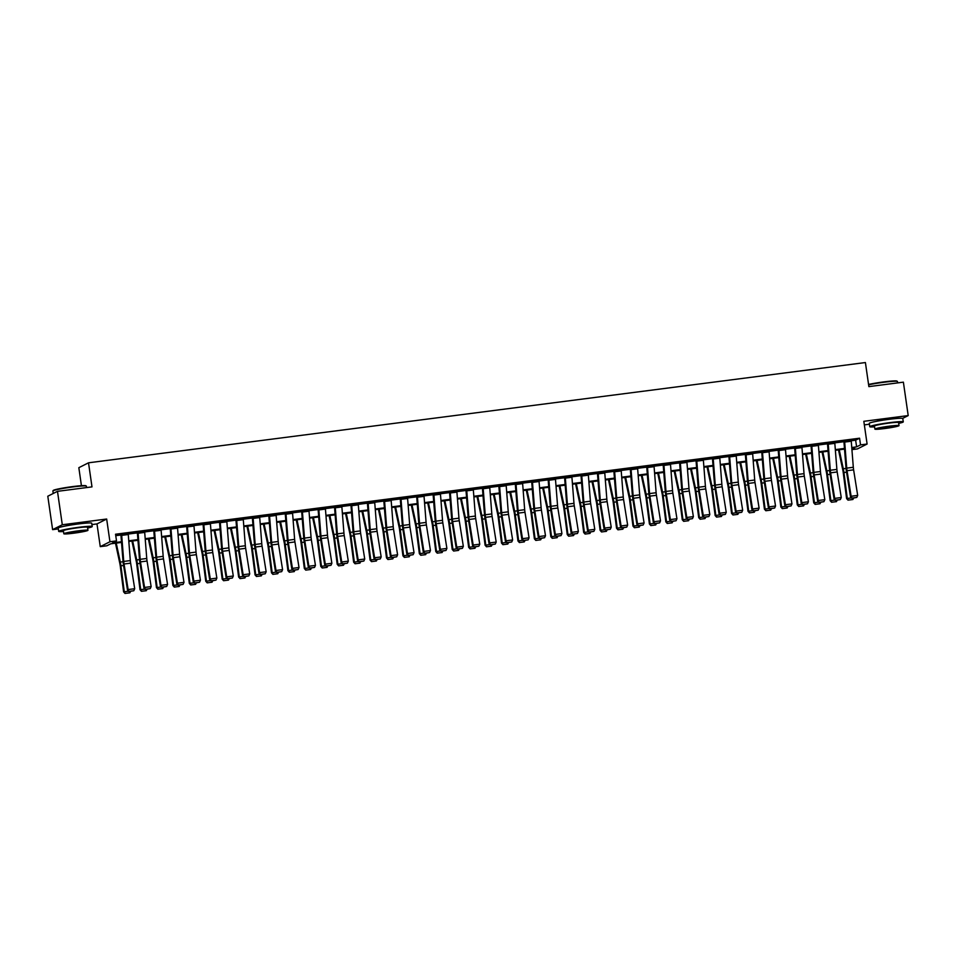 <?xml version="1.0" encoding="UTF-8"?>
<svg xmlns="http://www.w3.org/2000/svg" width="956" height="956" viewBox="0 0 956 956"><rect width="100%" height="100%" fill="white"/><g stroke="black" fill="none" stroke-linecap="round" stroke-linejoin="round"><path stroke-width="1.43" d="M84.367 523.279A10.564 0.741 171.8 0 0 76.91 523.924A10.564 0.741 171.8 0 0 65.295 526.027M895.437 418.597A10.564 0.741 171.8 0 0 887.981 419.242A10.564 0.741 171.8 0 0 876.365 421.345M121.532 542.422L110.753 543.809L106.833 545.792L100.261 546.641L109.94 541.753L116.513 540.905L112.581 542.889L121.484 541.741M91.919 524.569L96.986 523.912L100.261 546.641M96.986 523.912L106.666 519.024L62.295 524.76L57.48 491.336L47.8 496.224L52.616 529.636L58.34 528.907M81.427 485.672L78.834 467.699L88.514 462.812L865.407 362.551L868.873 386.618L903.384 382.161L908.2 415.585L863.83 421.309L867.104 444.038L857.424 448.926L851.927 449.631M864.343 424.882L869.41 424.225M62.295 524.76L52.616 529.636M902.631 418.393L908.2 415.585M851.222 440.752L855.644 440.178L859.575 438.207L115.545 534.225L116.513 540.905M115.76 535.671L120.958 535.001M128.224 534.057L137.389 532.886M144.655 531.942L153.82 530.759M161.086 529.827L170.252 528.644M177.517 527.7L186.683 526.517M193.96 525.585L203.114 524.402M210.392 523.458L219.545 522.275M226.823 521.343L235.977 520.16M243.254 519.216L252.408 518.033M259.685 517.1L268.839 515.917M276.117 514.973L285.27 513.79M292.548 512.858L301.702 511.675M308.979 510.731L318.133 509.548M325.41 508.616L334.564 507.433M341.842 506.489L350.995 505.318M358.273 504.374L367.427 503.191M374.704 502.259L383.858 501.075M391.135 500.131L400.289 498.948M407.567 498.016L416.72 496.833M423.998 495.889L433.152 494.706M440.429 493.774L449.583 492.591M456.86 491.647L466.014 490.464M473.292 489.532L482.445 488.349M489.723 487.405L498.877 486.222M506.154 485.29L515.308 484.106M522.585 483.162L531.739 481.991M539.017 481.047L548.182 479.864M555.448 478.932L564.614 477.749M571.879 476.805L581.045 475.622M588.31 474.69L597.476 473.507M604.742 472.563L613.907 471.38M621.173 470.448L630.339 469.265M637.604 468.32L646.77 467.137M654.047 466.205L663.201 465.022M670.479 464.078L679.632 462.895M686.91 461.963L696.064 460.78M703.341 459.836L712.495 458.665M719.772 457.721L728.926 456.538M736.204 455.594L745.357 454.423M752.635 453.479L761.789 452.296M769.066 451.363L778.22 450.18M785.497 449.236L794.651 448.053M801.929 447.121L811.082 445.938M818.36 444.994L827.514 443.811M834.791 442.879L843.945 441.696M851.139 439.999L843.837 440.716M834.696 442.114L827.406 442.831M818.264 444.241L810.975 444.958M801.833 446.356L794.544 447.073M785.402 448.472L778.112 449.189M768.971 450.599L761.681 451.316M752.539 452.714L745.25 453.431M736.108 454.841L728.819 455.558M719.677 456.956L712.387 457.673M703.246 459.083L695.956 459.8M686.814 461.198L679.525 461.915M670.383 463.325L663.094 464.042M653.952 465.441L646.662 466.158M637.521 467.568L630.231 468.285M621.089 469.683L613.8 470.4M604.658 471.798L597.369 472.515M588.227 473.925L580.937 474.642M571.796 476.04L564.506 476.757M555.364 478.167L548.075 478.884M538.933 480.282L531.644 480.999M522.502 482.41L515.212 483.127M506.071 484.525L498.781 485.242M489.639 486.652L482.35 487.369M473.208 488.767L465.907 489.484M456.777 490.894L449.475 491.611M440.346 493.009L433.044 493.726M423.914 495.124L416.613 495.853M407.483 497.251L400.182 497.968M391.052 499.367L383.75 500.084M374.609 501.494L367.319 502.211M358.177 503.609L350.888 504.326M341.746 505.736L334.457 506.453M325.315 507.851L318.025 508.568M308.884 509.978L301.594 510.695M292.452 512.093L285.163 512.81M276.021 514.22L268.732 514.937M259.59 516.336L252.3 517.053M243.159 518.463L235.869 519.18M226.727 520.578L219.438 521.295M210.296 522.693L203.007 523.41M193.865 524.82L186.575 525.537M177.434 526.935L170.144 527.652M161.002 529.062L153.713 529.779M144.571 531.178L137.282 531.895M128.14 533.305L120.85 534.022M106.666 519.024L109.94 541.753M859.575 438.207L860.531 444.887L867.104 444.038M57.48 491.336L91.991 486.879L88.514 462.812M851.892 449.248L854.784 447.79L851.808 448.173M844.53 449.117L835.377 450.3M828.099 451.232L818.945 452.415M811.668 453.359L802.514 454.542M795.237 455.474L786.083 456.657M778.805 457.601L769.652 458.784M762.374 459.716L753.22 460.9M745.943 461.844L736.789 463.015M729.512 463.959L720.358 465.142M713.08 466.086L703.927 467.257M696.649 468.201L687.495 469.384M680.218 470.316L671.064 471.499M663.787 472.443L654.633 473.626M647.355 474.558L638.202 475.741M630.912 476.685L621.77 477.869M614.481 478.801L605.339 479.984M598.05 480.928L588.908 482.111M581.618 483.043L572.477 484.226M565.187 485.17L556.034 486.353M548.756 487.285L539.602 488.468M532.325 489.412L523.171 490.583M515.893 491.527L506.74 492.71M499.462 493.655L490.309 494.826M483.031 495.77L473.877 496.953M466.6 497.885L457.446 499.068M450.168 500.012L441.015 501.195M433.737 502.127L424.584 503.31M417.306 504.254L408.152 505.437M400.875 506.369L391.721 507.552M384.443 508.496L375.29 509.679M368.012 510.612L358.859 511.795M351.581 512.739L342.427 513.91M335.15 514.854L325.996 516.037M318.718 516.981L309.565 518.152M302.287 519.096L293.134 520.279M285.856 521.211L276.702 522.394M269.425 523.338L260.271 524.521M252.993 525.453L243.84 526.637M236.562 527.581L227.409 528.764M220.131 529.696L210.977 530.879M203.7 531.823L194.546 533.006M187.256 533.938L178.115 535.121M170.825 536.065L161.684 537.248M154.394 538.18L145.252 539.363M137.963 540.307L128.821 541.478M851.76 447.492L856.612 446.87L860.531 444.887M128.761 540.797L137.915 539.626M145.192 538.682L154.346 537.499M161.624 536.567L170.777 535.384M178.055 534.44L187.209 533.257M194.486 532.325L203.64 531.142M210.918 530.198L220.071 529.015M227.349 528.082L236.502 526.899M243.78 525.955L252.934 524.772M260.211 523.84L269.365 522.657M276.643 521.713L285.796 520.53M293.074 519.598L302.227 518.415M309.505 517.471L318.659 516.3M325.948 515.356L335.09 514.173M342.379 513.229L351.521 512.058M358.811 511.113L367.952 509.93M375.242 508.998L384.384 507.815M391.673 506.871L400.815 505.688M408.104 504.756L417.258 503.573M424.536 502.629L433.689 501.446M440.967 500.514L450.121 499.331M457.398 498.387L466.552 497.204M473.829 496.272L482.983 495.089M490.261 494.144L499.414 492.973M506.692 492.029L515.846 490.846M523.123 489.902L532.277 488.731M539.554 487.787L548.708 486.604M555.986 485.672L565.139 484.489M572.417 483.545L581.571 482.362M588.848 481.43L598.002 480.247M605.279 479.303L614.433 478.12M621.711 477.187L630.864 476.004M638.142 475.06L647.296 473.877M654.573 472.945L663.727 471.762M671.004 470.818L680.158 469.635M687.436 468.703L696.589 467.52M703.867 466.576L713.021 465.405M720.298 464.461L729.452 463.278M736.729 462.346L745.883 461.162M753.161 460.218L762.314 459.035M769.592 458.103L778.746 456.92M786.035 455.976L795.177 454.793M802.466 453.861L811.608 452.678M818.898 451.734L828.039 450.551M835.329 449.619L844.471 448.436M855.644 440.178L856.612 446.87M851.258 441.218L844.686 442.066A4.744 0.968 82.6 0 0 844.53 440.608L851.103 439.76A4.744 0.968 82.6 0 1 851.258 441.218L853.314 467.281A6.776 1.386 -97.4 0 0 853.612 469.85L857.687 495.411L851.115 496.26L851.951 498.255L856.791 497.431L852.19 498.028M844.686 442.066L846.741 468.129A6.776 1.386 -97.4 0 0 847.04 470.699L851.115 496.26L850.505 496.833L846.43 471.26A10.158 2.079 82.6 0 1 845.964 467.424L843.873 440.943M850.505 496.833L851.951 498.255M856.791 497.431L857.687 495.411M838.496 449.894L842.822 470.113A6.776 1.386 82.6 0 1 843.24 472.611L846.586 498.554L847.279 498.458L843.933 472.527A10.158 2.079 -97.4 0 0 843.288 468.775L839.237 449.798M853.636 498.04L852.883 499.51L848.008 500.143L846.586 498.554M848.283 500.108L847.279 498.458L851.593 497.909M834.827 443.345L828.255 444.193A4.744 0.968 82.6 0 0 828.099 442.736L834.672 441.887A4.744 0.968 82.6 0 1 834.827 443.345L836.882 469.408A6.776 1.386 -97.4 0 0 837.181 471.965L841.256 497.538L834.684 498.387L835.52 500.37L840.36 499.558L835.759 500.143M828.255 444.193L830.31 470.256A6.776 1.386 -97.4 0 0 830.609 472.814L834.684 498.387L834.074 498.948L829.987 473.387A10.158 2.079 82.6 0 1 829.533 469.539L827.442 443.058M834.074 498.948L835.52 500.37M840.36 499.558L841.256 497.538M818.396 445.46L811.823 446.309A4.744 0.968 82.6 0 0 811.668 444.851L818.24 444.002A4.744 0.968 82.6 0 1 818.396 445.46L820.451 471.523A6.776 1.386 -97.4 0 0 820.75 474.092L824.825 499.653L818.252 500.502L819.077 502.498L823.929 501.673L819.328 502.27M811.823 446.309L813.879 472.372A6.776 1.386 -97.4 0 0 814.177 474.941L818.252 500.502L817.631 501.075L813.556 475.502A10.158 2.079 82.6 0 1 813.102 471.666L811.011 445.185M817.631 501.075L819.077 502.498M823.929 501.673L824.825 499.653M801.965 447.587L795.392 448.436A4.744 0.968 82.6 0 0 795.237 446.978L801.809 446.129A4.744 0.968 82.6 0 1 801.965 447.587L804.02 473.65A6.776 1.386 -97.4 0 0 804.319 476.208L808.394 501.781L801.821 502.629L802.646 504.613L807.497 503.8L802.897 504.386M795.392 448.436L797.447 474.499A6.776 1.386 -97.4 0 0 797.746 477.056L801.821 502.629L801.2 503.191L797.125 477.63A10.158 2.079 82.6 0 1 796.671 473.782L794.579 447.3M801.2 503.191L802.646 504.613M807.497 503.8L808.394 501.781M822.064 452.021L826.39 472.228A6.776 1.386 82.6 0 1 826.809 474.738L830.155 500.669L830.848 500.586L827.502 474.642A10.158 2.079 -97.4 0 0 826.856 470.89L822.805 451.925M837.205 500.155L836.452 501.637L831.577 502.259L830.155 500.669M831.851 502.223L830.848 500.586L835.162 500.024M805.633 454.136L809.959 474.355A6.776 1.386 82.6 0 1 810.377 476.853L813.723 502.784L814.416 502.701L811.07 476.769A10.158 2.079 -97.4 0 0 810.425 473.017L806.374 454.04M820.774 502.282L820.021 503.752L815.145 504.386L813.723 502.784M815.42 504.35L814.416 502.701L818.73 502.151M789.202 456.263L793.528 476.47A6.776 1.386 82.6 0 1 793.946 478.98L797.292 504.911L797.985 504.828L794.639 478.884A10.158 2.079 -97.4 0 0 793.994 475.132L789.943 456.167M804.331 504.398L803.59 505.879L798.714 506.501L797.292 504.911M798.989 506.465L797.985 504.828L802.299 504.266M785.533 449.702L778.961 450.551A4.744 0.968 82.6 0 0 778.805 449.093L785.378 448.245A4.744 0.968 82.6 0 1 785.533 449.702L787.589 475.765A6.776 1.386 -97.4 0 0 787.887 478.323L791.962 503.896L785.39 504.744L786.214 506.74L791.066 505.915L786.465 506.513M778.961 450.551L781.016 476.614A6.776 1.386 -97.4 0 0 781.315 479.171L785.39 504.744L784.768 505.318L780.693 479.745A10.158 2.079 82.6 0 1 780.239 475.897L778.148 449.428M784.768 505.318L786.214 506.74M791.066 505.915L791.962 503.896M772.759 458.378L777.085 478.598A6.776 1.386 82.6 0 1 777.515 481.095L780.861 507.027L781.554 506.943L778.208 481.011A10.158 2.079 -97.4 0 0 777.563 477.247L773.5 458.283M787.899 506.525L787.158 507.995L782.283 508.628L780.861 507.027M782.558 508.592L781.554 506.943L785.856 506.381M868.562 384.455A16.515 1.159 -8.2 0 1 883.834 381.898A16.515 1.159 -8.2 0 1 896.943 381.085L897.397 381.42A16.921 1.195 171.8 0 0 883.977 382.257A16.921 1.195 171.8 0 0 868.622 384.814M897.66 382.902L897.457 381.504A16.921 1.195 171.8 0 0 897.397 381.42M898.7 423.365A16.921 1.195 171.8 0 0 903.277 421.871A16.921 1.195 171.8 0 0 889.785 422.636A16.921 1.195 171.8 0 0 869.769 426.699A16.921 1.195 171.8 0 0 874.573 426.842M903.277 421.871L902.787 418.537A16.921 1.195 171.8 0 0 889.307 419.29A16.921 1.195 171.8 0 0 869.291 423.365L869.769 426.699M874.895 429.101L874.453 426.029A12.189 0.86 -8.2 0 1 888.877 423.102A12.189 0.86 -8.2 0 1 898.58 422.552L899.022 425.623A12.189 0.86 171.8 0 0 889.319 426.173A12.189 0.86 171.8 0 0 874.895 429.101A12.189 0.86 171.8 0 0 884.611 428.551A12.189 0.86 171.8 0 0 899.022 425.623M888.483 426.591L879.185 428.479L885.447 428.133L894.732 426.245L888.483 426.591M52.915 490.906L53.249 490.452A16.515 1.159 -8.2 0 1 72.764 486.58A16.515 1.159 -8.2 0 1 85.873 485.756L86.339 486.09A16.921 1.195 171.8 0 0 72.907 486.939A16.921 1.195 171.8 0 0 52.915 490.906A16.921 1.195 171.8 0 0 52.879 491.002L53.237 493.475M86.59 487.572L86.387 486.174A16.921 1.195 171.8 0 0 86.339 486.09M87.629 528.047A16.921 1.195 171.8 0 0 92.206 526.553A16.921 1.195 171.8 0 0 78.727 527.306A16.921 1.195 171.8 0 0 58.698 531.381A16.921 1.195 171.8 0 0 63.502 531.524M92.206 526.553L91.728 523.207A16.921 1.195 171.8 0 0 78.237 523.972A16.921 1.195 171.8 0 0 58.22 528.035L58.698 531.381M63.837 533.771L63.395 530.7A12.189 0.86 -8.2 0 1 77.806 527.772A12.189 0.86 -8.2 0 1 87.51 527.222L87.952 530.293A12.189 0.86 171.8 0 0 78.249 530.843A12.189 0.86 171.8 0 0 63.837 533.771A12.189 0.86 171.8 0 0 73.54 533.221A12.189 0.86 171.8 0 0 87.952 530.293M77.412 531.273L68.127 533.161L83.674 530.915L77.412 531.273M769.102 451.83L762.53 452.678A4.744 0.968 82.6 0 0 762.374 451.22L768.947 450.372A4.744 0.968 82.6 0 1 769.102 451.83L771.145 477.88A6.776 1.386 -97.4 0 0 771.456 480.45L775.531 506.023L768.959 506.871L769.783 508.855L774.635 508.042L770.034 508.628M762.53 452.678L764.573 478.729A6.776 1.386 -97.4 0 0 764.884 481.298L768.959 506.871L768.337 507.433L764.262 481.872A10.158 2.079 82.6 0 1 763.808 478.024L761.717 451.543M768.337 507.433L769.783 508.855M774.635 508.042L775.531 506.023M752.671 453.945L746.098 454.793A4.744 0.968 82.6 0 0 745.943 453.335L752.515 452.487A4.744 0.968 82.6 0 1 752.671 453.945L754.714 480.008A6.776 1.386 -97.4 0 0 755.025 482.565L759.1 508.138L752.527 508.986L753.352 510.982L758.204 510.157L753.603 510.755M746.098 454.793L748.142 480.856A6.776 1.386 -97.4 0 0 748.452 483.413L752.527 508.986L751.906 509.56L747.831 483.987A10.158 2.079 82.6 0 1 747.377 480.139L745.286 453.67M751.906 509.56L753.352 510.982M758.204 510.157L759.1 508.138M736.24 456.06L729.667 456.908A4.744 0.968 82.6 0 0 729.512 455.45L736.084 454.602A4.744 0.968 82.6 0 1 736.24 456.06L738.283 482.123A6.776 1.386 -97.4 0 0 738.594 484.692L742.669 510.253L736.096 511.101L736.921 513.097L741.772 512.273L737.172 512.87M729.667 456.908L731.71 482.971A6.776 1.386 -97.4 0 0 732.021 485.54L736.096 511.101L735.475 511.675L731.4 486.114A10.158 2.079 82.6 0 1 730.946 482.266L728.854 455.785M735.475 511.675L736.921 513.097M741.772 512.273L742.669 510.253M719.808 458.187L713.236 459.035A4.744 0.968 82.6 0 0 713.08 457.577L719.653 456.729A4.744 0.968 82.6 0 1 719.808 458.187L721.852 484.25A6.776 1.386 -97.4 0 0 722.162 486.807L726.237 512.38L719.665 513.229L720.489 515.224L725.341 514.4L720.74 514.997M713.236 459.035L715.279 485.098A6.776 1.386 -97.4 0 0 715.59 487.656L719.665 513.229L719.043 513.802L714.968 488.229A10.158 2.079 82.6 0 1 714.514 484.381L712.423 457.912M719.043 513.802L720.489 515.224M725.341 514.4L726.237 512.38M703.377 460.302L696.805 461.151A4.744 0.968 82.6 0 0 696.637 459.693L703.222 458.844A4.744 0.968 82.6 0 1 703.377 460.302L705.42 486.365A6.776 1.386 -97.4 0 0 705.731 488.934L709.806 514.495L703.234 515.344L704.058 517.339L708.91 516.515L704.309 517.112M696.805 461.151L698.848 487.213A6.776 1.386 -97.4 0 0 699.159 489.783L703.234 515.344L702.612 515.917L698.537 490.344A10.158 2.079 82.6 0 1 698.083 486.508L695.992 460.027M702.612 515.917L704.058 517.339M708.91 516.515L709.806 514.495M756.327 460.493L760.653 480.713A6.776 1.386 82.6 0 1 761.084 483.21L764.43 509.154L765.123 509.058L761.765 483.127A10.158 2.079 -97.4 0 0 761.131 479.374L757.068 460.398M771.468 508.64L770.727 510.11L765.852 510.743L764.43 509.154M766.126 510.707L765.123 509.058L769.425 508.508M739.896 462.62L744.222 482.828A6.776 1.386 82.6 0 1 744.652 485.337L747.998 511.269L748.679 511.185L745.333 485.254A10.158 2.079 -97.4 0 0 744.7 481.489L740.637 462.525M755.037 510.767L754.296 512.237L749.42 512.87L747.998 511.269M749.695 512.834L748.679 511.185L752.993 510.624M723.465 464.736L727.791 484.955A6.776 1.386 82.6 0 1 728.221 487.452L731.567 513.396L732.248 513.3L728.902 487.369A10.158 2.079 -97.4 0 0 728.269 483.617L724.206 464.64M738.606 512.882L737.865 514.352L732.989 514.985L731.567 513.396M733.264 514.949L732.248 513.3L736.562 512.751M707.034 466.863L711.36 487.07A6.776 1.386 82.6 0 1 711.79 489.58L715.136 515.511L715.817 515.427L712.471 489.484A10.158 2.079 -97.4 0 0 711.838 485.732L707.775 466.767M722.174 514.997L721.433 516.479L716.558 517.1L715.136 515.511M716.833 517.077L715.817 515.427L720.131 514.866M690.602 468.978L694.928 489.197A6.776 1.386 82.6 0 1 695.359 491.695L698.705 517.638L699.386 517.543L696.04 491.611A10.158 2.079 -97.4 0 0 695.406 487.859L691.343 468.882M705.743 517.124L704.99 518.594L700.115 519.228L698.705 517.638M700.39 519.192L699.386 517.543L703.7 516.993M686.946 462.429L680.373 463.278A4.744 0.968 82.6 0 0 680.206 461.82L686.778 460.971A4.744 0.968 82.6 0 1 686.946 462.429L688.989 488.492A6.776 1.386 -97.4 0 0 689.3 491.049L693.375 516.622L686.802 517.471L687.627 519.466L692.479 518.642L687.878 519.239M680.373 463.278L682.417 489.341A6.776 1.386 -97.4 0 0 682.727 491.898L686.802 517.471L686.181 518.044L682.106 492.471A10.158 2.079 82.6 0 1 681.652 488.624L679.561 462.142M686.181 518.044L687.627 519.466M692.479 518.642L693.375 516.622M674.171 471.105L678.497 491.312A6.776 1.386 82.6 0 1 678.927 493.822L682.273 519.753L682.954 519.67L679.608 493.726A10.158 2.079 -97.4 0 0 678.975 489.974L674.912 471.009M689.312 519.239L688.559 520.721L683.683 521.343L682.273 519.753M683.958 521.307L682.954 519.67L687.268 519.108M670.515 464.544L663.942 465.393A4.744 0.968 82.6 0 0 663.775 463.935L670.347 463.086A4.744 0.968 82.6 0 1 670.515 464.544L672.558 490.607A6.776 1.386 -97.4 0 0 672.869 493.177L676.944 518.738L670.371 519.586L671.196 521.582L676.047 520.757L671.447 521.355M663.942 465.393L665.985 491.456A6.776 1.386 -97.4 0 0 666.296 494.025L670.371 519.586L669.75 520.16L665.675 494.587A10.158 2.079 82.6 0 1 665.221 490.751L663.129 464.269M669.75 520.16L671.196 521.582M676.047 520.757L676.944 518.738M657.74 473.22L662.066 493.439A6.776 1.386 82.6 0 1 662.496 495.937L665.842 521.88L666.523 521.785L663.177 495.853A10.158 2.079 -97.4 0 0 662.544 492.101L658.481 473.124M672.881 521.367L672.128 522.836L667.252 523.47L665.842 521.88M667.527 523.434L666.523 521.785L670.837 521.235M654.083 466.671L647.511 467.52A4.744 0.968 82.6 0 0 647.343 466.062L653.916 465.214A4.744 0.968 82.6 0 1 654.083 466.671L656.127 492.734A6.776 1.386 -97.4 0 0 656.437 495.292L660.512 520.865L653.94 521.713L654.764 523.709L659.616 522.884L655.015 523.47M647.511 467.52L649.554 493.583A6.776 1.386 -97.4 0 0 649.865 496.14L653.94 521.713L653.318 522.275L649.243 496.714A10.158 2.079 82.6 0 1 648.789 492.866L646.698 466.385M653.318 522.275L654.764 523.709M659.616 522.884L660.512 520.865M641.309 475.347L645.635 495.555A6.776 1.386 82.6 0 1 646.065 498.064L649.411 523.996L650.092 523.912L646.746 497.968A10.158 2.079 -97.4 0 0 646.113 494.216L642.05 475.252M656.449 523.482L655.697 524.964L650.821 525.585L649.411 523.996M651.096 525.549L650.092 523.912L654.406 523.35M637.652 468.787L631.08 469.635A4.744 0.968 82.6 0 0 630.912 468.177L637.485 467.329A4.744 0.968 82.6 0 1 637.652 468.787L639.695 494.85A6.776 1.386 -97.4 0 0 640.006 497.419L644.081 522.98L637.509 523.828L638.333 525.824L643.185 524.999L638.584 525.597M631.08 469.635L633.123 495.698A6.776 1.386 -97.4 0 0 633.434 498.267L637.509 523.828L636.887 524.402L632.812 498.829A10.158 2.079 82.6 0 1 632.358 494.993L630.267 468.512M636.887 524.402L638.333 525.824M643.185 524.999L644.081 522.98M624.877 477.462L629.203 497.682A6.776 1.386 82.6 0 1 629.634 500.179L632.98 526.123L633.661 526.027L630.315 500.096A10.158 2.079 -97.4 0 0 629.681 496.343L625.618 477.367M640.018 525.609L639.265 527.079L634.39 527.712L632.98 526.123M634.665 527.676L633.661 526.027L637.975 525.477M621.221 470.914L614.648 471.762A4.744 0.968 82.6 0 0 614.481 470.304L621.053 469.456A4.744 0.968 82.6 0 1 621.221 470.914L623.264 496.977A6.776 1.386 -97.4 0 0 623.575 499.534L627.65 525.107L621.077 525.955L621.902 527.939L626.754 527.126L622.153 527.712M614.648 471.762L616.692 497.825A6.776 1.386 -97.4 0 0 617.002 500.382L621.077 525.955L620.456 526.517L616.381 500.956A10.158 2.079 82.6 0 1 615.927 497.108L613.836 470.627M620.456 526.517L621.902 527.939M626.754 527.126L627.65 525.107M608.446 479.589L612.772 499.797A6.776 1.386 82.6 0 1 613.202 502.306L616.548 528.238L617.229 528.154L613.883 502.211A10.158 2.079 -97.4 0 0 613.25 498.458L609.187 479.494M623.587 527.724L622.834 529.206L617.958 529.827L616.548 528.238M618.233 529.791L617.229 528.154L621.543 527.592M604.79 473.029L598.217 473.877A4.744 0.968 82.6 0 0 598.05 472.419L604.622 471.571A4.744 0.968 82.6 0 1 604.79 473.029L606.833 499.092A6.776 1.386 -97.4 0 0 607.144 501.661L611.219 527.222L604.646 528.071L605.471 530.066L610.322 529.242L605.722 529.839M598.217 473.877L600.26 499.94A6.776 1.386 -97.4 0 0 600.571 502.509L604.646 528.071L604.025 528.644L599.95 503.071A10.158 2.079 82.6 0 1 599.496 499.223L597.404 472.754M604.025 528.644L605.471 530.066M610.322 529.242L611.219 527.222M592.015 481.705L596.341 501.924A6.776 1.386 82.6 0 1 596.771 504.421L600.117 530.353L600.798 530.269L597.452 504.338A10.158 2.079 -97.4 0 0 596.819 500.574L592.756 481.609M607.156 529.851L606.403 531.321L601.527 531.954L600.117 530.353M601.802 531.918L600.798 530.269L605.112 529.708M588.358 475.156L581.786 476.004A4.744 0.968 82.6 0 0 581.618 474.546L588.191 473.698A4.744 0.968 82.6 0 1 588.358 475.156L590.402 501.207A6.776 1.386 -97.4 0 0 590.712 503.776L594.787 529.349L588.215 530.198L589.039 532.181L593.891 531.369L589.29 531.954M581.786 476.004L583.829 502.055A6.776 1.386 -97.4 0 0 584.14 504.625L588.215 530.198L587.593 530.759L583.519 505.198A10.158 2.079 82.6 0 1 583.064 501.35L580.973 474.869M587.593 530.759L589.039 532.181M593.891 531.369L594.787 529.349M571.927 477.271L565.355 478.12A4.744 0.968 82.6 0 0 565.187 476.662L571.76 475.813A4.744 0.968 82.6 0 1 571.927 477.271L573.97 503.334A6.776 1.386 -97.4 0 0 574.281 505.891L578.356 531.464L571.784 532.313L572.608 534.308L577.46 533.484L572.859 534.081M565.355 478.12L567.398 504.182A6.776 1.386 -97.4 0 0 567.709 506.74L571.784 532.313L571.162 532.886L567.087 507.313A10.158 2.079 82.6 0 1 566.633 503.465L564.53 476.996M571.162 532.886L572.608 534.308M577.46 533.484L578.356 531.464M555.496 479.398L548.923 480.247A4.744 0.968 82.6 0 0 548.756 478.789L555.328 477.94A4.744 0.968 82.6 0 1 555.496 479.398L557.539 505.449A6.776 1.386 -97.4 0 0 557.85 508.018L561.925 533.579L555.352 534.428L556.177 536.424L561.029 535.599L556.428 536.197M548.923 480.247L550.967 506.298A6.776 1.386 -97.4 0 0 551.277 508.867L555.352 534.428L554.731 535.001L550.656 509.44A10.158 2.079 82.6 0 1 550.202 505.593L548.099 479.111M554.731 535.001L556.177 536.424M561.029 535.599L561.925 533.579M539.065 481.513L532.492 482.362A4.744 0.968 82.6 0 0 532.325 480.904L538.897 480.055A4.744 0.968 82.6 0 1 539.065 481.513L541.108 507.576A6.776 1.386 -97.4 0 0 541.419 510.134L545.494 535.707L538.921 536.555L539.746 538.551L544.597 537.726L539.997 538.324M532.492 482.362L534.535 508.425A6.776 1.386 -97.4 0 0 534.846 510.982L538.921 536.555L538.3 537.129L534.225 511.556A10.158 2.079 82.6 0 1 533.771 507.708L531.667 481.238M538.3 537.129L539.746 538.551M544.597 537.726L545.494 535.707M522.633 483.628L516.061 484.477A4.744 0.968 82.6 0 0 515.893 483.019L522.466 482.171A4.744 0.968 82.6 0 1 522.633 483.628L524.677 509.691A6.776 1.386 -97.4 0 0 524.987 512.261L529.062 537.822L522.49 538.67L523.314 540.666L528.166 539.841L523.553 540.439M516.061 484.477L518.104 510.54A6.776 1.386 -97.4 0 0 518.403 513.109L522.49 538.67L521.868 539.244L517.793 513.683A10.158 2.079 82.6 0 1 517.327 509.835L515.236 483.354M521.868 539.244L523.314 540.666M528.166 539.841L529.062 537.822M506.202 485.756L499.63 486.604A4.744 0.968 82.6 0 0 499.462 485.146L506.035 484.298A4.744 0.968 82.6 0 1 506.202 485.756L508.245 511.819A6.776 1.386 -97.4 0 0 508.544 514.376L512.631 539.949L506.059 540.797L506.883 542.793L511.723 541.968L507.122 542.566M499.63 486.604L501.673 512.667A6.776 1.386 -97.4 0 0 501.972 515.224L506.059 540.797L505.437 541.371L501.362 515.798A10.158 2.079 82.6 0 1 500.896 511.95L498.805 485.481M505.437 541.371L506.883 542.793M511.723 541.968L512.631 539.949M489.771 487.871L483.198 488.719A4.744 0.968 82.6 0 0 483.031 487.261L489.603 486.413A4.744 0.968 82.6 0 1 489.771 487.871L491.814 513.934A6.776 1.386 -97.4 0 0 492.113 516.503L496.188 542.064L489.615 542.912L490.452 544.908L495.292 544.084L490.691 544.681M483.198 488.719L485.242 514.782A6.776 1.386 -97.4 0 0 485.54 517.351L489.615 542.912L489.006 543.486L484.931 517.913A10.158 2.079 82.6 0 1 484.465 514.077L482.374 487.596M489.006 543.486L490.452 544.908M495.292 544.084L496.188 542.064M473.34 489.998L466.767 490.846A4.744 0.968 82.6 0 0 466.6 489.388L473.172 488.54A4.744 0.968 82.6 0 1 473.34 489.998L475.383 516.061A6.776 1.386 -97.4 0 0 475.682 518.618L479.757 544.191L473.184 545.04L474.021 547.035L478.86 546.211L474.26 546.796M466.767 490.846L468.81 516.909A6.776 1.386 -97.4 0 0 469.109 519.466L473.184 545.04L472.575 545.613L468.5 520.04A10.158 2.079 82.6 0 1 468.034 516.192L465.942 489.711M472.575 545.613L474.021 547.035M478.86 546.211L479.757 544.191M456.908 492.113L450.336 492.961A4.744 0.968 82.6 0 0 450.168 491.504L456.741 490.655A4.744 0.968 82.6 0 1 456.908 492.113L458.952 518.176A6.776 1.386 -97.4 0 0 459.25 520.745L463.325 546.306L456.753 547.155L457.589 549.15L462.429 548.326L457.828 548.923M450.336 492.961L452.379 519.024A6.776 1.386 -97.4 0 0 452.678 521.594L456.753 547.155L456.143 547.728L452.069 522.155A10.158 2.079 82.6 0 1 451.602 518.319L449.511 491.838M456.143 547.728L457.589 549.15M462.429 548.326L463.325 546.306M440.477 494.24L433.905 495.089A4.744 0.968 82.6 0 0 433.737 493.631L440.31 492.782A4.744 0.968 82.6 0 1 440.477 494.24L442.52 520.303A6.776 1.386 -97.4 0 0 442.819 522.86L446.894 548.433L440.322 549.282L441.158 551.265L445.998 550.453L441.397 551.038M433.905 495.089L435.948 521.151A6.776 1.386 -97.4 0 0 436.247 523.709L440.322 549.282L439.712 549.843L435.637 524.282A10.158 2.079 82.6 0 1 435.171 520.434L433.08 493.953M439.712 549.843L441.158 551.265M445.998 550.453L446.894 548.433M424.046 496.355L417.461 497.204A4.744 0.968 82.6 0 0 417.306 495.746L423.878 494.897A4.744 0.968 82.6 0 1 424.046 496.355L426.089 522.418A6.776 1.386 -97.4 0 0 426.388 524.987L430.463 550.548L423.89 551.397L424.727 553.393L429.567 552.568L424.966 553.165M417.461 497.204L419.517 523.267A6.776 1.386 -97.4 0 0 419.815 525.836L423.89 551.397L423.281 551.971L419.206 526.398A10.158 2.079 82.6 0 1 418.74 522.562L416.649 496.08M423.281 551.971L424.727 553.393M429.567 552.568L430.463 550.548M407.603 498.482L401.03 499.331A4.744 0.968 82.6 0 0 400.875 497.873L407.447 497.024A4.744 0.968 82.6 0 1 407.603 498.482L409.658 524.545A6.776 1.386 -97.4 0 0 409.957 527.103L414.032 552.676L407.459 553.524L408.296 555.508L413.135 554.695L408.535 555.281M401.03 499.331L403.085 525.394A6.776 1.386 -97.4 0 0 403.384 527.951L407.459 553.524L406.85 554.086L402.775 528.525A10.158 2.079 82.6 0 1 402.309 524.677L400.217 498.195M406.85 554.086L408.296 555.508M413.135 554.695L414.032 552.676M391.171 500.597L384.599 501.446A4.744 0.968 82.6 0 0 384.443 499.988L391.016 499.14A4.744 0.968 82.6 0 1 391.171 500.597L393.227 526.66A6.776 1.386 -97.4 0 0 393.525 529.218L397.6 554.791L391.028 555.639L391.864 557.635L396.704 556.81L392.103 557.408M384.599 501.446L386.654 527.509A6.776 1.386 -97.4 0 0 386.953 530.066L391.028 555.639L390.418 556.213L386.344 530.64A10.158 2.079 82.6 0 1 385.877 526.792L383.786 500.323M390.418 556.213L391.864 557.635M396.704 556.81L397.6 554.791M374.74 502.725L368.168 503.573A4.744 0.968 82.6 0 0 368.012 502.115L374.585 501.267A4.744 0.968 82.6 0 1 374.74 502.725L376.795 528.776A6.776 1.386 -97.4 0 0 377.094 531.345L381.169 556.918L374.597 557.766L375.421 559.75L380.273 558.937L375.672 559.523M368.168 503.573L370.223 529.624A6.776 1.386 -97.4 0 0 370.522 532.193L374.597 557.766L373.987 558.328L369.9 532.767A10.158 2.079 82.6 0 1 369.446 528.919L367.355 502.438M373.987 558.328L375.421 559.75M380.273 558.937L381.169 556.918M358.309 504.84L351.736 505.688A4.744 0.968 82.6 0 0 351.581 504.23L358.153 503.382A4.744 0.968 82.6 0 1 358.309 504.84L360.364 530.903A6.776 1.386 -97.4 0 0 360.663 533.46L364.738 559.033L358.165 559.881L358.99 561.877L363.842 561.053L359.241 561.65M351.736 505.688L353.792 531.751A6.776 1.386 -97.4 0 0 354.09 534.308L358.165 559.881L357.544 560.455L353.469 534.882A10.158 2.079 82.6 0 1 353.015 531.034L350.924 504.565M357.544 560.455L358.99 561.877M363.842 561.053L364.738 559.033M341.878 506.955L335.305 507.803A4.744 0.968 82.6 0 0 335.15 506.345L341.722 505.497A4.744 0.968 82.6 0 1 341.878 506.955L343.933 533.018A6.776 1.386 -97.4 0 0 344.232 535.587L348.307 561.148L341.734 561.997L342.559 563.992L347.41 563.168L342.81 563.765M335.305 507.803L337.36 533.866A6.776 1.386 -97.4 0 0 337.659 536.436L341.734 561.997L341.113 562.57L337.038 537.009A10.158 2.079 82.6 0 1 336.584 533.161L334.492 506.68M341.113 562.57L342.559 563.992M347.41 563.168L348.307 561.148M325.446 509.082L318.874 509.93A4.744 0.968 82.6 0 0 318.718 508.473L325.291 507.624A4.744 0.968 82.6 0 1 325.446 509.082L327.502 535.145A6.776 1.386 -97.4 0 0 327.8 537.702L331.875 563.275L325.303 564.124L326.127 566.119L330.979 565.295L326.378 565.892M318.874 509.93L320.929 535.993A6.776 1.386 -97.4 0 0 321.228 538.551L325.303 564.124L324.682 564.697L320.607 539.124A10.158 2.079 82.6 0 1 320.152 535.276L318.061 508.807M324.682 564.697L326.127 566.119M330.979 565.295L331.875 563.275M309.015 511.197L302.443 512.046A4.744 0.968 82.6 0 0 302.287 510.588L308.86 509.739A4.744 0.968 82.6 0 1 309.015 511.197L311.059 537.26A6.776 1.386 -97.4 0 0 311.369 539.829L315.444 565.39L308.872 566.239L309.696 568.234L314.548 567.41L309.947 568.007M302.443 512.046L304.486 538.109A6.776 1.386 -97.4 0 0 304.797 540.678L308.872 566.239L308.25 566.812L304.175 541.239A10.158 2.079 82.6 0 1 303.721 537.403L301.63 510.922M308.25 566.812L309.696 568.234M314.548 567.41L315.444 565.39M575.584 483.82L579.91 504.039A6.776 1.386 82.6 0 1 580.34 506.537L583.686 532.48L584.367 532.396L581.021 506.453A10.158 2.079 -97.4 0 0 580.388 502.701L576.325 483.724M590.724 531.966L589.971 533.436L585.096 534.069L583.686 532.48M585.371 534.034L584.367 532.396L588.681 531.835M559.152 485.947L563.478 506.154A6.776 1.386 82.6 0 1 563.909 508.664L567.255 534.595L567.936 534.512L564.59 508.58A10.158 2.079 -97.4 0 0 563.956 504.816L559.893 485.851M574.293 534.093L573.54 535.563L568.665 536.197L567.255 534.595M568.94 536.161L567.936 534.512L572.25 533.95M542.721 488.062L547.047 508.281A6.776 1.386 82.6 0 1 547.477 510.779L550.823 536.722L551.504 536.627L548.158 510.695A10.158 2.079 -97.4 0 0 547.525 506.943L543.462 487.966M557.862 536.208L557.109 537.678L552.233 538.312L550.823 536.722M552.508 538.276L551.504 536.627L555.818 536.077M526.29 490.189L530.616 510.396A6.776 1.386 82.6 0 1 531.034 512.906L534.392 538.837L535.073 538.754L531.727 512.81A10.158 2.079 -97.4 0 0 531.094 509.058L527.031 490.093M541.431 538.336L540.678 539.805L535.802 540.427L534.392 538.837M536.077 540.403L535.073 538.754L539.387 538.192M509.859 492.304L514.185 512.524A6.776 1.386 82.6 0 1 514.603 515.021L517.949 540.965L518.642 540.869L515.296 514.937A10.158 2.079 -97.4 0 0 514.663 511.185L510.6 492.209M524.999 540.451L524.246 541.921L519.371 542.554L517.949 540.965M519.646 542.518L518.642 540.869L522.956 540.319M493.427 494.431L497.753 514.639A6.776 1.386 82.6 0 1 498.172 517.148L501.518 543.08L502.211 542.996L498.865 517.053A10.158 2.079 -97.4 0 0 498.231 513.3L494.168 494.336M508.568 542.566L507.815 544.048L502.94 544.669L501.518 543.08M503.215 544.633L502.211 542.996L506.525 542.434M476.996 496.546L481.322 516.766A6.776 1.386 82.6 0 1 481.74 519.263L485.086 545.207L485.779 545.111L482.433 519.18A10.158 2.079 -97.4 0 0 481.8 515.427L477.737 496.451M492.137 544.693L491.384 546.163L486.508 546.796L485.086 545.207M486.783 546.76L485.779 545.111L490.093 544.562M460.565 498.674L464.891 518.881A6.776 1.386 82.6 0 1 465.309 521.39L468.655 547.322L469.348 547.238L466.002 521.295A10.158 2.079 -97.4 0 0 465.369 517.543L461.306 498.578M475.706 546.808L474.953 548.29L470.077 548.911L468.655 547.322M470.352 548.875L469.348 547.238L473.662 546.677M444.134 500.789L448.46 521.008A6.776 1.386 82.6 0 1 448.878 523.506L452.224 549.449L452.917 549.353L449.571 523.422A10.158 2.079 -97.4 0 0 448.926 519.67L444.875 500.693M459.274 548.935L458.522 550.405L453.646 551.038L452.224 549.449M453.921 551.003L452.917 549.353L457.231 548.804M427.702 502.916L432.028 523.123A6.776 1.386 82.6 0 1 432.447 525.633L435.793 551.564L436.486 551.481L433.14 525.537A10.158 2.079 -97.4 0 0 432.494 521.785L428.443 502.82M442.843 551.05L442.09 552.532L437.215 553.154L435.793 551.564M437.49 553.118L436.486 551.481L440.8 550.919M411.271 505.031L415.597 525.25A6.776 1.386 82.6 0 1 416.015 527.748L419.361 553.679L420.054 553.596L416.708 527.664A10.158 2.079 -97.4 0 0 416.063 523.912L412.012 504.935M426.412 553.177L425.659 554.647L420.783 555.281L419.361 553.679M421.058 555.245L420.054 553.596L424.368 553.034M394.84 507.146L399.166 527.365A6.776 1.386 82.6 0 1 399.584 529.875L402.93 555.806L403.623 555.723L400.277 529.779A10.158 2.079 -97.4 0 0 399.632 526.027L395.581 507.05M409.981 555.293L409.228 556.774L404.352 557.396L402.93 555.806M404.627 557.36L403.623 555.723L407.937 555.161M378.409 509.273L382.735 529.493A6.776 1.386 82.6 0 1 383.153 531.99L386.499 557.922L387.192 557.838L383.846 531.906A10.158 2.079 -97.4 0 0 383.201 528.142L379.15 509.178M393.549 557.42L392.796 558.89L387.921 559.523L386.499 557.922M388.196 559.487L387.192 557.838L391.506 557.276M361.977 511.388L366.303 531.608A6.776 1.386 82.6 0 1 366.722 534.105L370.068 560.049L370.761 559.953L367.415 534.022A10.158 2.079 -97.4 0 0 366.769 530.269L362.718 511.293M377.118 559.535L376.365 561.005L371.49 561.638L370.068 560.049M371.765 561.602L370.761 559.953L375.075 559.403M345.546 513.515L349.872 533.723A6.776 1.386 82.6 0 1 350.29 536.232L353.636 562.164L354.329 562.08L350.983 536.149A10.158 2.079 -97.4 0 0 350.338 532.384L346.287 513.42M360.687 561.662L359.934 563.132L355.058 563.765L353.636 562.164M355.333 563.729L354.329 562.08L358.643 561.519M329.115 515.631L333.441 535.85A6.776 1.386 82.6 0 1 333.859 538.348L337.205 564.291L337.898 564.195L334.552 538.264A10.158 2.079 -97.4 0 0 333.907 534.512L329.856 515.535M344.244 563.777L343.503 565.247L338.627 565.88L337.205 564.291M338.902 565.844L337.898 564.195L342.212 563.646M312.672 517.758L316.998 537.965A6.776 1.386 82.6 0 1 317.428 540.475L320.774 566.406L321.467 566.322L318.121 540.379A10.158 2.079 -97.4 0 0 317.476 536.627L313.413 517.662M327.812 565.892L327.072 567.374L322.196 567.995L320.774 566.406M322.471 567.96L321.467 566.322L325.769 565.761M296.24 519.873L300.566 540.092A6.776 1.386 82.6 0 1 300.997 542.59L304.343 568.533L305.036 568.438L301.678 542.506A10.158 2.079 -97.4 0 0 301.044 538.754L296.981 519.777M311.381 568.019L310.64 569.489L305.765 570.123L304.343 568.533M306.04 570.087L305.036 568.438L309.338 567.888M292.584 513.324L286.011 514.173A4.744 0.968 82.6 0 0 285.856 512.715L292.428 511.866A4.744 0.968 82.6 0 1 292.584 513.324L294.627 539.387A6.776 1.386 -97.4 0 0 294.938 541.944L299.013 567.517L292.44 568.366L293.265 570.362L298.117 569.537L293.516 570.123M286.011 514.173L288.055 540.236A6.776 1.386 -97.4 0 0 288.365 542.793L292.44 568.366L291.819 568.94L287.744 543.366A10.158 2.079 82.6 0 1 287.29 539.519L285.199 513.037M291.819 568.94L293.265 570.362M298.117 569.537L299.013 567.517M279.809 522L284.135 542.207A6.776 1.386 82.6 0 1 284.565 544.717L287.911 570.648L288.593 570.565L285.247 544.621A10.158 2.079 -97.4 0 0 284.613 540.869L280.55 521.904M294.95 570.135L294.209 571.616L289.333 572.238L287.911 570.648M289.608 572.202L288.593 570.565L292.906 570.003M276.153 515.439L269.58 516.288A4.744 0.968 82.6 0 0 269.425 514.83L275.997 513.981A4.744 0.968 82.6 0 1 276.153 515.439L278.196 541.502A6.776 1.386 -97.4 0 0 278.507 544.072L282.582 569.633L276.009 570.481L276.834 572.477L281.685 571.652L277.085 572.25M269.58 516.288L271.624 542.351A6.776 1.386 -97.4 0 0 271.934 544.92L276.009 570.481L275.388 571.055L271.313 545.482A10.158 2.079 82.6 0 1 270.859 541.646L268.767 515.165M275.388 571.055L276.834 572.477M281.685 571.652L282.582 569.633M263.378 524.115L267.704 544.334A6.776 1.386 82.6 0 1 268.134 546.832L271.48 572.775L272.161 572.68L268.815 546.748A10.158 2.079 -97.4 0 0 268.182 542.996L264.119 524.019M278.519 572.262L277.778 573.731L272.902 574.365L271.48 572.775M273.177 574.329L272.161 572.68L276.475 572.13M259.721 517.566L253.149 518.415A4.744 0.968 82.6 0 0 252.993 516.957L259.566 516.109A4.744 0.968 82.6 0 1 259.721 517.566L261.765 543.629A6.776 1.386 -97.4 0 0 262.075 546.187L266.15 571.76L259.578 572.608L260.402 574.604L265.254 573.779L260.653 574.365M253.149 518.415L255.192 544.478A6.776 1.386 -97.4 0 0 255.503 547.035L259.578 572.608L258.957 573.17L254.882 547.609A10.158 2.079 82.6 0 1 254.427 543.761L252.336 517.28M258.957 573.17L260.402 574.604M265.254 573.779L266.15 571.76M246.947 526.242L251.273 546.45A6.776 1.386 82.6 0 1 251.703 548.959L255.049 574.891L255.73 574.807L252.384 548.864A10.158 2.079 -97.4 0 0 251.751 545.111L247.688 526.147M262.087 574.377L261.346 575.859L256.471 576.48L255.049 574.891M256.746 576.444L255.73 574.807L260.044 574.245M243.29 519.682L236.718 520.53A4.744 0.968 82.6 0 0 236.55 519.072L243.135 518.224A4.744 0.968 82.6 0 1 243.29 519.682L245.334 545.745A6.776 1.386 -97.4 0 0 245.644 548.314L249.719 573.875L243.147 574.723L243.971 576.719L248.823 575.894L244.222 576.492M236.718 520.53L238.761 546.593A6.776 1.386 -97.4 0 0 239.072 549.162L243.147 574.723L242.525 575.297L238.45 549.724A10.158 2.079 82.6 0 1 237.996 545.888L235.905 519.407M242.525 575.297L243.971 576.719M248.823 575.894L249.719 573.875M230.516 528.357L234.841 548.577A6.776 1.386 82.6 0 1 235.272 551.074L238.618 577.006L239.299 576.922L235.953 550.991A10.158 2.079 -97.4 0 0 235.319 547.238L231.256 528.262M245.656 576.504L244.903 577.974L240.028 578.607L238.618 577.006M240.303 578.571L239.299 576.922L243.613 576.372M226.859 521.809L220.286 522.657A4.744 0.968 82.6 0 0 220.119 521.199L226.691 520.351A4.744 0.968 82.6 0 1 226.859 521.809L228.902 547.872A6.776 1.386 -97.4 0 0 229.213 550.429L233.288 576.002L226.715 576.85L227.54 578.834L232.392 578.022L227.791 578.607M220.286 522.657L222.33 548.72A6.776 1.386 -97.4 0 0 222.64 551.277L226.715 576.85L226.094 577.412L222.019 551.851A10.158 2.079 82.6 0 1 221.565 548.003L219.474 521.522M226.094 577.412L227.54 578.834M232.392 578.022L233.288 576.002M214.084 530.484L218.41 550.692A6.776 1.386 82.6 0 1 218.84 553.201L222.186 579.133L222.868 579.049L219.522 553.106A10.158 2.079 -97.4 0 0 218.888 549.353L214.825 530.389M229.225 578.619L228.472 580.101L223.596 580.722L222.186 579.133M223.871 580.686L222.868 579.049L227.181 578.488M210.428 523.924L203.855 524.772A4.744 0.968 82.6 0 0 203.688 523.314L210.26 522.466A4.744 0.968 82.6 0 1 210.428 523.924L212.471 549.987A6.776 1.386 -97.4 0 0 212.782 552.556L216.857 578.117L210.284 578.966L211.109 580.961L215.96 580.137L211.36 580.734M203.855 524.772L205.899 550.835A6.776 1.386 -97.4 0 0 206.209 553.393L210.284 578.966L209.663 579.539L205.588 553.966A10.158 2.079 82.6 0 1 205.134 550.118L203.042 523.649M209.663 579.539L211.109 580.961M215.96 580.137L216.857 578.117M197.653 532.6L201.979 552.819A6.776 1.386 82.6 0 1 202.409 555.317L205.755 581.248L206.436 581.164L203.09 555.233A10.158 2.079 -97.4 0 0 202.457 551.469L198.394 532.504M212.794 580.746L212.041 582.216L207.165 582.849L205.755 581.248M207.44 582.813L206.436 581.164L210.75 580.603M193.996 526.051L187.424 526.899A4.744 0.968 82.6 0 0 187.256 525.442L193.829 524.593A4.744 0.968 82.6 0 1 193.996 526.051L196.04 552.102A6.776 1.386 -97.4 0 0 196.35 554.671L200.425 580.244L193.853 581.093L194.677 583.076L199.529 582.264L194.928 582.849M187.424 526.899L189.467 552.95A6.776 1.386 -97.4 0 0 189.778 555.52L193.853 581.093L193.231 581.654L189.157 556.093A10.158 2.079 82.6 0 1 188.702 552.245L186.611 525.764M193.231 581.654L194.677 583.076M199.529 582.264L200.425 580.244M181.222 534.715L185.548 554.934A6.776 1.386 82.6 0 1 185.978 557.432L189.324 583.375L190.005 583.28L186.659 557.348A10.158 2.079 -97.4 0 0 186.026 553.596L181.963 534.619M196.362 582.861L195.61 584.331L190.734 584.964L189.324 583.375M191.009 584.929L190.005 583.28L194.319 582.73M177.565 528.166L170.993 529.015A4.744 0.968 82.6 0 0 170.825 527.557L177.398 526.708A4.744 0.968 82.6 0 1 177.565 528.166L179.609 554.229A6.776 1.386 -97.4 0 0 179.919 556.786L183.994 582.359L177.422 583.208L178.246 585.203L183.098 584.379L178.497 584.976M170.993 529.015L173.036 555.077A6.776 1.386 -97.4 0 0 173.347 557.635L177.422 583.208L176.8 583.781L172.725 558.208A10.158 2.079 82.6 0 1 172.271 554.361L170.18 527.891M176.8 583.781L178.246 585.203M183.098 584.379L183.994 582.359M164.791 536.842L169.116 557.049A6.776 1.386 82.6 0 1 169.547 559.559L172.893 585.49L173.574 585.407L170.228 559.475A10.158 2.079 -97.4 0 0 169.594 555.711L165.531 536.746M179.931 584.988L179.178 586.458L174.303 587.092L172.893 585.49M174.578 587.056L173.574 585.407L177.888 584.845M161.134 530.293L154.561 531.13A4.744 0.968 82.6 0 0 154.394 529.672L160.966 528.835A4.744 0.968 82.6 0 1 161.134 530.293L163.177 556.344A6.776 1.386 -97.4 0 0 163.488 558.913L167.563 584.475L160.99 585.323L161.815 587.319L166.667 586.494L162.066 587.092M154.561 531.13L156.605 557.193A6.776 1.386 -97.4 0 0 156.915 559.762L160.99 585.323L160.369 585.897L156.294 560.336A10.158 2.079 82.6 0 1 155.84 556.488L153.749 530.006M160.369 585.897L161.815 587.319M166.667 586.494L167.563 584.475M148.359 538.957L152.685 559.176A6.776 1.386 82.6 0 1 153.115 561.674L156.461 587.617L157.143 587.522L153.796 561.59A10.158 2.079 -97.4 0 0 153.163 557.838L149.1 538.861M163.5 587.104L162.747 588.573L157.871 589.207L156.461 587.617M158.146 589.171L157.143 587.522L161.456 586.972M144.703 532.408L138.13 533.257A4.744 0.968 82.6 0 0 137.963 531.799L144.535 530.95A4.744 0.968 82.6 0 1 144.703 532.408L146.746 558.471A6.776 1.386 -97.4 0 0 147.057 561.029L151.132 586.602L144.559 587.45L145.384 589.446L150.235 588.621L145.635 589.219M138.13 533.257L140.173 559.32A6.776 1.386 -97.4 0 0 140.484 561.877L144.559 587.45L143.938 588.024L139.863 562.451A10.158 2.079 82.6 0 1 139.409 558.603L137.317 532.134M143.938 588.024L145.384 589.446M150.235 588.621L151.132 586.602M131.928 541.084L136.254 561.292A6.776 1.386 82.6 0 1 136.684 563.801L140.03 589.733L140.711 589.649L137.365 563.705A10.158 2.079 -97.4 0 0 136.732 559.953L132.669 540.988M147.069 589.231L146.316 590.7L141.44 591.322L140.03 589.733M141.715 591.298L140.711 589.649L145.025 589.087M128.271 534.524L121.699 535.372A4.744 0.968 82.6 0 0 121.532 533.914L128.104 533.066A4.744 0.968 82.6 0 1 128.271 534.524L130.315 560.586A6.776 1.386 -97.4 0 0 130.625 563.156L134.7 588.717L128.128 589.565L128.952 591.561L133.804 590.736L129.203 591.334M121.699 535.372L123.742 561.435A6.776 1.386 -97.4 0 0 124.053 564.004L128.128 589.565L127.507 590.139L123.432 564.578A10.158 2.079 82.6 0 1 122.977 560.73L120.874 534.249M127.507 590.139L128.952 591.561M133.804 590.736L134.7 588.717M115.497 543.199L119.823 563.419A6.776 1.386 82.6 0 1 120.253 565.916L123.599 591.86L124.28 591.764L120.934 565.832A10.158 2.079 -97.4 0 0 120.301 562.08L116.238 543.104M130.637 591.346L129.885 592.816L125.009 593.449L123.599 591.86M125.284 593.413L124.28 591.764L128.594 591.214M853.314 467.281L846.741 468.129M853.612 469.85L847.04 470.699M843.933 472.527L846.574 472.18M843.288 468.775L846.06 468.416M836.882 469.408L830.31 470.256M837.181 471.965L830.609 472.814M820.451 471.523L813.879 472.372M820.75 474.092L814.177 474.941M804.02 473.65L797.447 474.499M804.319 476.208L797.746 477.056M827.502 474.642L830.143 474.307M826.856 470.89L829.629 470.531M811.07 476.769L813.711 476.423M810.425 473.017L813.197 472.658M794.639 478.884L797.28 478.55M793.994 475.132L796.766 474.774M787.589 475.765L781.016 476.614M787.887 478.323L781.315 479.171M778.208 481.011L780.849 480.665M777.563 477.247L780.323 476.901M771.145 477.88L764.573 478.729M771.456 480.45L764.884 481.298M754.714 480.008L748.142 480.856M755.025 482.565L748.452 483.413M738.283 482.123L731.71 482.971M738.594 484.692L732.021 485.54M721.852 484.25L715.279 485.098M722.162 486.807L715.59 487.656M705.42 486.365L698.848 487.213M705.731 488.934L699.159 489.783M761.765 483.127L764.418 482.792M761.131 479.374L763.892 479.016M745.333 485.254L747.986 484.907M744.7 481.489L747.461 481.143M728.902 487.369L731.555 487.022M728.269 483.617L731.029 483.258M712.471 489.484L715.112 489.149M711.838 485.732L714.598 485.373M696.04 491.611L698.681 491.265M695.406 487.859L698.167 487.5M688.989 488.492L682.417 489.341M689.3 491.049L682.727 491.898M679.608 493.726L682.249 493.392M678.975 489.974L681.736 489.615M672.558 490.607L665.985 491.456M672.869 493.177L666.296 494.025M663.177 495.853L665.818 495.507M662.544 492.101L665.304 491.743M656.127 492.734L649.554 493.583M656.437 495.292L649.865 496.14M646.746 497.968L649.387 497.634M646.113 494.216L648.873 493.858M639.695 494.85L633.123 495.698M640.006 497.419L633.434 498.267M630.315 500.096L632.956 499.749M629.681 496.343L632.442 495.985M623.264 496.977L616.692 497.825M623.575 499.534L617.002 500.382M613.883 502.211L616.524 501.876M613.25 498.458L616.011 498.1M606.833 499.092L600.26 499.94M607.144 501.661L600.571 502.509M597.452 504.338L600.093 503.991M596.819 500.574L599.579 500.227M590.402 501.207L583.829 502.055M590.712 503.776L584.14 504.625M573.97 503.334L567.398 504.182M574.281 505.891L567.709 506.74M557.539 505.449L550.967 506.298M557.85 508.018L551.277 508.867M541.108 507.576L534.535 508.425M541.419 510.134L534.846 510.982M524.677 509.691L518.104 510.54M524.987 512.261L518.403 513.109M508.245 511.819L501.673 512.667M508.544 514.376L501.972 515.224M491.814 513.934L485.242 514.782M492.113 516.503L485.54 517.351M475.383 516.061L468.81 516.909M475.682 518.618L469.109 519.466M458.952 518.176L452.379 519.024M459.25 520.745L452.678 521.594M442.52 520.303L435.948 521.151M442.819 522.86L436.247 523.709M426.089 522.418L419.517 523.267M426.388 524.987L419.815 525.836M409.658 524.545L403.085 525.394M409.957 527.103L403.384 527.951M393.227 526.66L386.654 527.509M393.525 529.218L386.953 530.066M376.795 528.776L370.223 529.624M377.094 531.345L370.522 532.193M360.364 530.903L353.792 531.751M360.663 533.46L354.09 534.308M343.933 533.018L337.36 533.866M344.232 535.587L337.659 536.436M327.502 535.145L320.929 535.993M327.8 537.702L321.228 538.551M311.059 537.26L304.486 538.109M311.369 539.829L304.797 540.678M581.021 506.453L583.662 506.118M580.388 502.701L583.148 502.342M564.59 508.58L567.231 508.234M563.956 504.816L566.717 504.469M548.158 510.695L550.799 510.349M547.525 506.943L550.286 506.584M531.727 512.81L534.368 512.476M531.094 509.058L533.854 508.7M515.296 514.937L517.937 514.591M514.663 511.185L517.423 510.827M498.865 517.053L501.506 516.718M498.231 513.3L500.992 512.942M482.433 519.18L485.074 518.833M481.8 515.427L484.561 515.069M466.002 521.295L468.643 520.96M465.369 517.543L468.129 517.184M449.571 523.422L452.212 523.075M448.926 519.67L451.698 519.311M433.14 525.537L435.781 525.202M432.494 521.785L435.267 521.426M416.708 527.664L419.349 527.318M416.063 523.912L418.836 523.553M400.277 529.779L402.918 529.445M399.632 526.027L402.404 525.669M383.846 531.906L386.487 531.56M383.201 528.142L385.973 527.796M367.415 534.022L370.056 533.687M366.769 530.269L369.542 529.911M350.983 536.149L353.624 535.802M350.338 532.384L353.111 532.026M334.552 538.264L337.193 537.917M333.907 534.512L336.679 534.153M318.121 540.379L320.762 540.044M317.476 536.627L320.236 536.268M301.678 542.506L304.331 542.16M301.044 538.754L303.805 538.395M294.627 539.387L288.055 540.236M294.938 541.944L288.365 542.793M285.247 544.621L287.899 544.287M284.613 540.869L287.374 540.51M278.196 541.502L271.624 542.351M278.507 544.072L271.934 544.92M268.815 546.748L271.468 546.402M268.182 542.996L270.942 542.638M261.765 543.629L255.192 544.478M262.075 546.187L255.503 547.035M252.384 548.864L255.025 548.529M251.751 545.111L254.511 544.753M245.334 545.745L238.761 546.593M245.644 548.314L239.072 549.162M235.953 550.991L238.594 550.644M235.319 547.238L238.08 546.88M228.902 547.872L222.33 548.72M229.213 550.429L222.64 551.277M219.522 553.106L222.162 552.771M218.888 549.353L221.649 548.995M212.471 549.987L205.899 550.835M212.782 552.556L206.209 553.393M203.09 555.233L205.731 554.886M202.457 551.469L205.217 551.122M196.04 552.102L189.467 552.95M196.35 554.671L189.778 555.52M186.659 557.348L189.3 557.013M186.026 553.596L188.786 553.237M179.609 554.229L173.036 555.077M179.919 556.786L173.347 557.635M170.228 559.475L172.869 559.129M169.594 555.711L172.355 555.364M163.177 556.344L156.605 557.193M163.488 558.913L156.915 559.762M153.796 561.59L156.437 561.244M153.163 557.838L155.924 557.479M146.746 558.471L140.173 559.32M147.057 561.029L140.484 561.877M137.365 563.705L140.006 563.371M136.732 559.953L139.492 559.595M130.315 560.586L123.742 561.435M130.625 563.156L124.053 564.004M120.934 565.832L123.575 565.486M120.301 562.08L123.061 561.722"/></g></svg>
